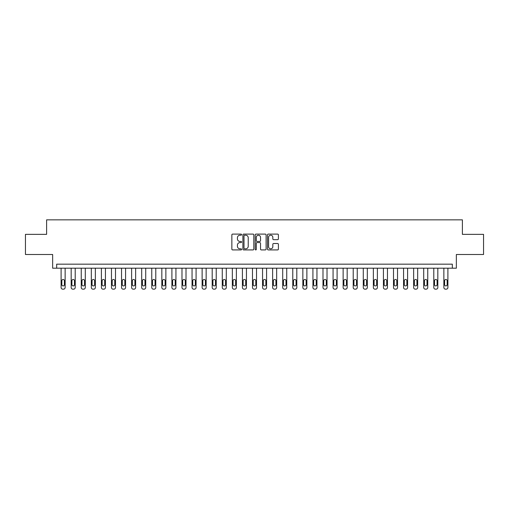 <?xml version="1.0" encoding="UTF-8"?>
<svg xmlns="http://www.w3.org/2000/svg" width="509" height="509" viewBox="0 0 509 509"><rect width="100%" height="100%" fill="white"/><g stroke="black" fill="none" stroke-linecap="round" stroke-linejoin="round"><path stroke-width="0.76" d="M241.61 234.655A0.554 0.554 0 0 0 241.056 234.102L232.651 234.102A0.789 0.789 0 0 0 231.856 234.891L231.856 249.13A0.789 0.789 0 0 0 232.651 249.919L241.056 249.919A0.554 0.554 0 0 0 241.61 249.365A0.554 0.554 0 0 0 241.056 248.812L239.968 248.812A2.532 2.532 0 0 1 237.436 246.28L237.436 245.096A2.532 2.532 0 0 1 239.968 242.564L241.056 242.564A0.554 0.554 0 0 0 241.61 242.01A0.554 0.554 0 0 0 241.056 241.457L239.968 241.457A2.532 2.532 0 0 1 237.436 238.925L237.436 237.741A2.532 2.532 0 0 1 239.968 235.209L241.056 235.209A0.554 0.554 0 0 0 241.61 234.655M277.615 239.675A0.789 0.789 0 0 0 278.404 238.886L278.404 234.891A0.789 0.789 0 0 0 277.615 234.102L268.281 234.102A0.789 0.789 0 0 0 267.492 234.891L267.492 249.13A0.789 0.789 0 0 0 268.281 249.919L277.615 249.919A0.789 0.789 0 0 0 278.404 249.13L278.404 244.301A0.789 0.789 0 0 0 277.615 243.512L273.619 243.512A0.789 0.789 0 0 0 272.83 244.301L272.83 246.7A2.119 2.119 0 0 1 270.712 248.812A2.119 2.119 0 0 1 268.599 246.7L268.599 237.321A2.119 2.119 0 0 1 270.712 235.209A2.119 2.119 0 0 1 272.83 237.321L272.83 238.886A0.789 0.789 0 0 0 273.619 239.675L277.615 239.675M452.323 268.198L456.357 268.198L456.357 254.5L483.55 254.5L483.55 234.356L462.395 234.356L462.395 219.85L46.605 219.85L46.605 234.356L25.45 234.356L25.45 254.5L52.643 254.5L52.643 268.198L452.323 268.198L452.323 264.171L56.677 264.171L56.677 268.198M253.806 234.891A0.789 0.789 0 0 0 253.018 234.102L243.684 234.102A0.789 0.789 0 0 0 242.895 234.891L242.895 249.13A0.789 0.789 0 0 0 243.684 249.919L253.018 249.919A0.789 0.789 0 0 0 253.806 249.13L253.806 234.891M255.982 234.102L265.316 234.102A0.789 0.789 0 0 1 266.105 234.891L266.105 249.13A0.789 0.789 0 0 1 265.316 249.919L261.321 249.919A0.789 0.789 0 0 1 260.532 249.13L260.532 243.353A0.789 0.789 0 0 0 259.743 242.564L257.09 242.564A0.789 0.789 0 0 0 256.301 243.353L256.301 249.365A0.554 0.554 0 0 1 255.747 249.919A0.554 0.554 0 0 1 255.194 249.365L255.194 234.891A0.789 0.789 0 0 1 255.982 234.102M244.555 235.209A0.554 0.554 0 0 0 244.002 235.762L244.002 248.258A0.554 0.554 0 0 0 244.555 248.812L245.701 248.812A2.532 2.532 0 0 0 248.233 246.28L248.233 237.741A2.532 2.532 0 0 0 245.701 235.209L244.555 235.209M260.532 237.366A2.119 2.119 0 0 0 258.413 235.247A2.119 2.119 0 0 0 256.301 237.366L256.301 240.668A0.789 0.789 0 0 0 257.09 241.457L259.743 241.457A0.789 0.789 0 0 0 260.532 240.668L260.532 237.366M65.133 268.198L65.133 287.54A1.61 1.61 0 0 1 63.523 289.15L62.722 289.15A1.61 1.61 0 0 1 61.105 287.54L61.105 268.198M64.408 284.639L64.408 280.771A1.292 1.292 0 0 0 63.122 279.479A1.292 1.292 0 0 0 61.831 280.771L61.831 284.639A1.292 1.292 0 0 0 63.122 285.924A1.292 1.292 0 0 0 64.408 284.639M75.211 268.198L75.211 287.54A1.61 1.61 0 0 1 73.595 289.15L72.793 289.15A1.61 1.61 0 0 1 71.177 287.54L71.177 268.198M74.486 284.639L74.486 280.771A1.292 1.292 0 0 0 73.194 279.479A1.292 1.292 0 0 0 71.903 280.771L71.903 284.639A1.292 1.292 0 0 0 73.194 285.924A1.292 1.292 0 0 0 74.486 284.639M85.283 268.198L85.283 287.54A1.61 1.61 0 0 1 83.667 289.15L82.865 289.15A1.61 1.61 0 0 1 81.249 287.54L81.249 268.198M84.558 284.639L84.558 280.771A1.292 1.292 0 0 0 83.266 279.479A1.292 1.292 0 0 0 81.974 280.771L81.974 284.639A1.292 1.292 0 0 0 83.266 285.924A1.292 1.292 0 0 0 84.558 284.639M95.355 268.198L95.355 287.54A1.61 1.61 0 0 1 93.745 289.15L92.937 289.15A1.61 1.61 0 0 1 91.327 287.54L91.327 268.198M94.629 284.639L94.629 280.771A1.292 1.292 0 0 0 93.338 279.479A1.292 1.292 0 0 0 92.053 280.771L92.053 284.639A1.292 1.292 0 0 0 93.338 285.924A1.292 1.292 0 0 0 94.629 284.639M105.427 268.198L105.427 287.54A1.61 1.61 0 0 1 103.817 289.15L103.009 289.15A1.61 1.61 0 0 1 101.399 287.54L101.399 268.198M104.701 284.639L104.701 280.771A1.292 1.292 0 0 0 103.41 279.479A1.292 1.292 0 0 0 102.124 280.771L102.124 284.639A1.292 1.292 0 0 0 103.41 285.924A1.292 1.292 0 0 0 104.701 284.639M115.498 268.198L115.498 287.54A1.61 1.61 0 0 1 113.889 289.15L113.081 289.15A1.61 1.61 0 0 1 111.471 287.54L111.471 268.198M114.773 284.639L114.773 280.771A1.292 1.292 0 0 0 113.482 279.479A1.292 1.292 0 0 0 112.196 280.771L112.196 284.639A1.292 1.292 0 0 0 113.482 285.924A1.292 1.292 0 0 0 114.773 284.639M125.57 268.198L125.57 287.54A1.61 1.61 0 0 1 123.961 289.15L123.153 289.15A1.61 1.61 0 0 1 121.543 287.54L121.543 268.198M124.845 284.639L124.845 280.771A1.292 1.292 0 0 0 123.56 279.479A1.292 1.292 0 0 0 122.268 280.771L122.268 284.639A1.292 1.292 0 0 0 123.56 285.924A1.292 1.292 0 0 0 124.845 284.639M135.642 268.198L135.642 287.54A1.61 1.61 0 0 1 134.032 289.15L133.224 289.15A1.61 1.61 0 0 1 131.615 287.54L131.615 268.198M134.917 284.639L134.917 280.771A1.292 1.292 0 0 0 133.632 279.479A1.292 1.292 0 0 0 132.34 280.771L132.34 284.639A1.292 1.292 0 0 0 133.632 285.924A1.292 1.292 0 0 0 134.917 284.639M145.714 268.198L145.714 287.54A1.61 1.61 0 0 1 144.104 289.15L143.296 289.15A1.61 1.61 0 0 1 141.687 287.54L141.687 268.198M144.989 284.639L144.989 280.771A1.292 1.292 0 0 0 143.703 279.479A1.292 1.292 0 0 0 142.412 280.771L142.412 284.639A1.292 1.292 0 0 0 143.703 285.924A1.292 1.292 0 0 0 144.989 284.639M155.786 268.198L155.786 287.54A1.61 1.61 0 0 1 154.176 289.15L153.374 289.15A1.61 1.61 0 0 1 151.758 287.54L151.758 268.198M155.067 284.639L155.067 280.771A1.292 1.292 0 0 0 153.775 279.479A1.292 1.292 0 0 0 152.484 280.771L152.484 284.639A1.292 1.292 0 0 0 153.775 285.924A1.292 1.292 0 0 0 155.067 284.639M165.864 268.198L165.864 287.54A1.61 1.61 0 0 1 164.248 289.15L163.446 289.15A1.61 1.61 0 0 1 161.83 287.54L161.83 268.198M165.139 284.639L165.139 280.771A1.292 1.292 0 0 0 163.847 279.479A1.292 1.292 0 0 0 162.556 280.771L162.556 284.639A1.292 1.292 0 0 0 163.847 285.924A1.292 1.292 0 0 0 165.139 284.639M175.936 268.198L175.936 287.54A1.61 1.61 0 0 1 174.32 289.15L173.518 289.15A1.61 1.61 0 0 1 171.902 287.54L171.902 268.198M175.211 284.639L175.211 280.771A1.292 1.292 0 0 0 173.919 279.479A1.292 1.292 0 0 0 172.627 280.771L172.627 284.639A1.292 1.292 0 0 0 173.919 285.924A1.292 1.292 0 0 0 175.211 284.639M186.008 268.198L186.008 287.54A1.61 1.61 0 0 1 184.398 289.15L183.59 289.15A1.61 1.61 0 0 1 181.98 287.54L181.98 268.198M185.282 284.639L185.282 280.771A1.292 1.292 0 0 0 183.991 279.479A1.292 1.292 0 0 0 182.706 280.771L182.706 284.639A1.292 1.292 0 0 0 183.991 285.924A1.292 1.292 0 0 0 185.282 284.639M196.08 268.198L196.08 287.54A1.61 1.61 0 0 1 194.47 289.15L193.662 289.15A1.61 1.61 0 0 1 192.052 287.54L192.052 268.198M195.354 284.639L195.354 280.771A1.292 1.292 0 0 0 194.063 279.479A1.292 1.292 0 0 0 192.777 280.771L192.777 284.639A1.292 1.292 0 0 0 194.063 285.924A1.292 1.292 0 0 0 195.354 284.639M206.151 268.198L206.151 287.54A1.61 1.61 0 0 1 204.542 289.15L203.734 289.15A1.61 1.61 0 0 1 202.124 287.54L202.124 268.198M205.426 284.639L205.426 280.771A1.292 1.292 0 0 0 204.134 279.479A1.292 1.292 0 0 0 202.849 280.771L202.849 284.639A1.292 1.292 0 0 0 204.134 285.924A1.292 1.292 0 0 0 205.426 284.639M216.223 268.198L216.223 287.54A1.61 1.61 0 0 1 214.613 289.15L213.805 289.15A1.61 1.61 0 0 1 212.196 287.54L212.196 268.198M215.498 284.639L215.498 280.771A1.292 1.292 0 0 0 214.213 279.479A1.292 1.292 0 0 0 212.921 280.771L212.921 284.639A1.292 1.292 0 0 0 214.213 285.924A1.292 1.292 0 0 0 215.498 284.639M226.295 268.198L226.295 287.54A1.61 1.61 0 0 1 224.685 289.15L223.877 289.15A1.61 1.61 0 0 1 222.268 287.54L222.268 268.198M225.57 284.639L225.57 280.771A1.292 1.292 0 0 0 224.284 279.479A1.292 1.292 0 0 0 222.993 280.771L222.993 284.639A1.292 1.292 0 0 0 224.284 285.924A1.292 1.292 0 0 0 225.57 284.639M236.367 268.198L236.367 287.54A1.61 1.61 0 0 1 234.757 289.15L233.949 289.15A1.61 1.61 0 0 1 232.339 287.54L232.339 268.198M235.642 284.639L235.642 280.771A1.292 1.292 0 0 0 234.356 279.479A1.292 1.292 0 0 0 233.065 280.771L233.065 284.639A1.292 1.292 0 0 0 234.356 285.924A1.292 1.292 0 0 0 235.642 284.639M246.445 268.198L246.445 287.54A1.61 1.61 0 0 1 244.829 289.15L244.027 289.15A1.61 1.61 0 0 1 242.411 287.54L242.411 268.198M245.72 284.639L245.72 280.771A1.292 1.292 0 0 0 244.428 279.479A1.292 1.292 0 0 0 243.137 280.771L243.137 284.639A1.292 1.292 0 0 0 244.428 285.924A1.292 1.292 0 0 0 245.72 284.639M256.517 268.198L256.517 287.54A1.61 1.61 0 0 1 254.901 289.15L254.099 289.15A1.61 1.61 0 0 1 252.483 287.54L252.483 268.198M255.792 284.639L255.792 280.771A1.292 1.292 0 0 0 254.5 279.479A1.292 1.292 0 0 0 253.208 280.771L253.208 284.639A1.292 1.292 0 0 0 254.5 285.924A1.292 1.292 0 0 0 255.792 284.639M266.589 268.198L266.589 287.54A1.61 1.61 0 0 1 264.973 289.15L264.171 289.15A1.61 1.61 0 0 1 262.555 287.54L262.555 268.198M265.863 284.639L265.863 280.771A1.292 1.292 0 0 0 264.572 279.479A1.292 1.292 0 0 0 263.28 280.771L263.28 284.639A1.292 1.292 0 0 0 264.572 285.924A1.292 1.292 0 0 0 265.863 284.639M276.661 268.198L276.661 287.54A1.61 1.61 0 0 1 275.051 289.15L274.243 289.15A1.61 1.61 0 0 1 272.633 287.54L272.633 268.198M275.935 284.639L275.935 280.771A1.292 1.292 0 0 0 274.644 279.479A1.292 1.292 0 0 0 273.358 280.771L273.358 284.639A1.292 1.292 0 0 0 274.644 285.924A1.292 1.292 0 0 0 275.935 284.639M286.732 268.198L286.732 287.54A1.61 1.61 0 0 1 285.123 289.15L284.315 289.15A1.61 1.61 0 0 1 282.705 287.54L282.705 268.198M286.007 284.639L286.007 280.771A1.292 1.292 0 0 0 284.716 279.479A1.292 1.292 0 0 0 283.43 280.771L283.43 284.639A1.292 1.292 0 0 0 284.716 285.924A1.292 1.292 0 0 0 286.007 284.639M296.804 268.198L296.804 287.54A1.61 1.61 0 0 1 295.195 289.15L294.387 289.15A1.61 1.61 0 0 1 292.777 287.54L292.777 268.198M296.079 284.639L296.079 280.771A1.292 1.292 0 0 0 294.787 279.479A1.292 1.292 0 0 0 293.502 280.771L293.502 284.639A1.292 1.292 0 0 0 294.787 285.924A1.292 1.292 0 0 0 296.079 284.639M306.876 268.198L306.876 287.54A1.61 1.61 0 0 1 305.266 289.15L304.458 289.15A1.61 1.61 0 0 1 302.849 287.54L302.849 268.198M306.151 284.639L306.151 280.771A1.292 1.292 0 0 0 304.866 279.479A1.292 1.292 0 0 0 303.574 280.771L303.574 284.639A1.292 1.292 0 0 0 304.866 285.924A1.292 1.292 0 0 0 306.151 284.639M316.948 268.198L316.948 287.54A1.61 1.61 0 0 1 315.338 289.15L314.53 289.15A1.61 1.61 0 0 1 312.92 287.54L312.92 268.198M316.223 284.639L316.223 280.771A1.292 1.292 0 0 0 314.937 279.479A1.292 1.292 0 0 0 313.646 280.771L313.646 284.639A1.292 1.292 0 0 0 314.937 285.924A1.292 1.292 0 0 0 316.223 284.639M327.02 268.198L327.02 287.54A1.61 1.61 0 0 1 325.41 289.15L324.602 289.15A1.61 1.61 0 0 1 322.992 287.54L322.992 268.198M326.294 284.639L326.294 280.771A1.292 1.292 0 0 0 325.009 279.479A1.292 1.292 0 0 0 323.718 280.771L323.718 284.639A1.292 1.292 0 0 0 325.009 285.924A1.292 1.292 0 0 0 326.294 284.639M337.098 268.198L337.098 287.54A1.61 1.61 0 0 1 335.482 289.15L334.68 289.15A1.61 1.61 0 0 1 333.064 287.54L333.064 268.198M336.373 284.639L336.373 280.771A1.292 1.292 0 0 0 335.081 279.479A1.292 1.292 0 0 0 333.789 280.771L333.789 284.639A1.292 1.292 0 0 0 335.081 285.924A1.292 1.292 0 0 0 336.373 284.639M347.17 268.198L347.17 287.54A1.61 1.61 0 0 1 345.554 289.15L344.752 289.15A1.61 1.61 0 0 1 343.136 287.54L343.136 268.198M346.444 284.639L346.444 280.771A1.292 1.292 0 0 0 345.153 279.479A1.292 1.292 0 0 0 343.861 280.771L343.861 284.639A1.292 1.292 0 0 0 345.153 285.924A1.292 1.292 0 0 0 346.444 284.639M357.242 268.198L357.242 287.54A1.61 1.61 0 0 1 355.626 289.15L354.824 289.15A1.61 1.61 0 0 1 353.214 287.54L353.214 268.198M356.516 284.639L356.516 280.771A1.292 1.292 0 0 0 355.225 279.479A1.292 1.292 0 0 0 353.933 280.771L353.933 284.639A1.292 1.292 0 0 0 355.225 285.924A1.292 1.292 0 0 0 356.516 284.639M367.313 268.198L367.313 287.54A1.61 1.61 0 0 1 365.704 289.15L364.896 289.15A1.61 1.61 0 0 1 363.286 287.54L363.286 268.198M366.588 284.639L366.588 280.771A1.292 1.292 0 0 0 365.297 279.479A1.292 1.292 0 0 0 364.011 280.771L364.011 284.639A1.292 1.292 0 0 0 365.297 285.924A1.292 1.292 0 0 0 366.588 284.639M377.385 268.198L377.385 287.54A1.61 1.61 0 0 1 375.776 289.15L374.968 289.15A1.61 1.61 0 0 1 373.358 287.54L373.358 268.198M376.66 284.639L376.66 280.771A1.292 1.292 0 0 0 375.368 279.479A1.292 1.292 0 0 0 374.083 280.771L374.083 284.639A1.292 1.292 0 0 0 375.368 285.924A1.292 1.292 0 0 0 376.66 284.639M387.457 268.198L387.457 287.54A1.61 1.61 0 0 1 385.847 289.15L385.039 289.15A1.61 1.61 0 0 1 383.43 287.54L383.43 268.198M386.732 284.639L386.732 280.771A1.292 1.292 0 0 0 385.44 279.479A1.292 1.292 0 0 0 384.155 280.771L384.155 284.639A1.292 1.292 0 0 0 385.44 285.924A1.292 1.292 0 0 0 386.732 284.639M397.529 268.198L397.529 287.54A1.61 1.61 0 0 1 395.919 289.15L395.111 289.15A1.61 1.61 0 0 1 393.502 287.54L393.502 268.198M396.804 284.639L396.804 280.771A1.292 1.292 0 0 0 395.518 279.479A1.292 1.292 0 0 0 394.227 280.771L394.227 284.639A1.292 1.292 0 0 0 395.518 285.924A1.292 1.292 0 0 0 396.804 284.639M407.601 268.198L407.601 287.54A1.61 1.61 0 0 1 405.991 289.15L405.183 289.15A1.61 1.61 0 0 1 403.573 287.54L403.573 268.198M406.876 284.639L406.876 280.771A1.292 1.292 0 0 0 405.59 279.479A1.292 1.292 0 0 0 404.299 280.771L404.299 284.639A1.292 1.292 0 0 0 405.59 285.924A1.292 1.292 0 0 0 406.876 284.639M417.673 268.198L417.673 287.54A1.61 1.61 0 0 1 416.063 289.15L415.255 289.15A1.61 1.61 0 0 1 413.645 287.54L413.645 268.198M416.947 284.639L416.947 280.771A1.292 1.292 0 0 0 415.662 279.479A1.292 1.292 0 0 0 414.371 280.771L414.371 284.639A1.292 1.292 0 0 0 415.662 285.924A1.292 1.292 0 0 0 416.947 284.639M427.751 268.198L427.751 287.54A1.61 1.61 0 0 1 426.135 289.15L425.333 289.15A1.61 1.61 0 0 1 423.717 287.54L423.717 268.198M427.026 284.639L427.026 280.771A1.292 1.292 0 0 0 425.734 279.479A1.292 1.292 0 0 0 424.442 280.771L424.442 284.639A1.292 1.292 0 0 0 425.734 285.924A1.292 1.292 0 0 0 427.026 284.639M437.823 268.198L437.823 287.54A1.61 1.61 0 0 1 436.207 289.15L435.405 289.15A1.61 1.61 0 0 1 433.789 287.54L433.789 268.198M437.097 284.639L437.097 280.771A1.292 1.292 0 0 0 435.806 279.479A1.292 1.292 0 0 0 434.514 280.771L434.514 284.639A1.292 1.292 0 0 0 435.806 285.924A1.292 1.292 0 0 0 437.097 284.639M447.895 268.198L447.895 287.54A1.61 1.61 0 0 1 446.278 289.15L445.477 289.15A1.61 1.61 0 0 1 443.867 287.54L443.867 268.198M447.169 284.639L447.169 280.771A1.292 1.292 0 0 0 445.878 279.479A1.292 1.292 0 0 0 444.592 280.771L444.592 284.639A1.292 1.292 0 0 0 445.878 285.924A1.292 1.292 0 0 0 447.169 284.639"/></g></svg>
